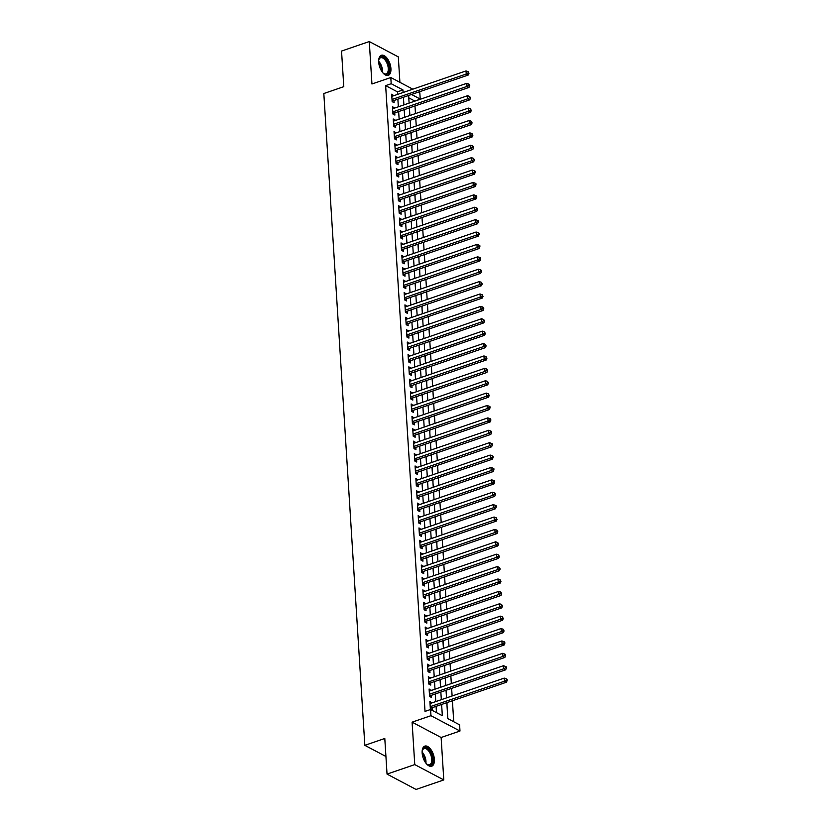 <?xml version="1.0" encoding="UTF-8"?>
<svg xmlns="http://www.w3.org/2000/svg" width="831" height="831" viewBox="0 0 831 831"><rect width="100%" height="100%" fill="white"/><g stroke="black" fill="none" stroke-linecap="round" stroke-linejoin="round"><path stroke-width="1.25" d="M434.384 759.399A10.616 5.391 71.1 0 0 424.828 746.113A10.616 5.391 71.1 0 0 422.148 752.928A10.616 5.391 71.1 0 0 431.715 766.203A10.616 5.391 71.1 0 0 434.384 759.399M390.923 68.568A10.616 5.391 71.1 0 0 381.356 55.293A10.616 5.391 71.1 0 0 378.687 62.096A10.616 5.391 71.1 0 0 388.243 75.372A10.616 5.391 71.1 0 0 390.923 68.568M446.818 702.673L447.826 718.618L459.595 724.84L459.979 731.031L430.957 715.688L430.562 709.497L442.331 715.709L441.625 704.459M441.126 737.502L412.093 722.16L414.762 764.593L387.038 774.108L416.061 789.45L443.796 779.935L441.126 737.502L459.979 731.031M399.908 82.331L398.309 56.892L369.276 41.55L371.945 83.993L390.799 77.522L412.83 89.166M418.429 92.127L419.832 92.864L420.226 99.066L411.553 94.485M414.69 101.185L420.226 99.066M453.736 721.734L452.417 700.751M452.116 695.983L451.628 688.359M451.337 683.591L450.849 675.967M450.558 671.199L450.07 663.585M449.768 658.806L449.291 651.192M448.989 646.414L448.511 638.8M448.21 634.022L447.732 626.408M447.431 621.63L446.953 614.016M446.652 609.248L446.174 601.623M445.873 596.855L445.395 589.231M445.094 584.463L444.616 576.839M444.315 572.071L443.837 564.446M443.536 559.678L443.058 552.054M442.757 547.286L442.279 539.662M441.978 534.894L441.5 527.27M441.199 522.502L440.721 514.877M440.42 510.109L439.942 502.485M439.641 497.717L439.163 490.103M438.861 485.325L438.384 477.711M438.082 472.932L437.605 465.318M437.303 460.54L436.815 452.926M436.524 448.148L436.036 440.534M435.745 435.766L435.257 428.142M434.956 423.374L434.478 415.749M434.177 410.981L433.699 403.357M433.398 398.589L432.92 390.965M432.619 386.197L432.141 378.572M431.84 373.805L431.362 366.18M431.06 361.412L430.583 353.788M430.281 349.02L429.804 341.396M429.502 336.628L429.025 329.003M428.723 324.235L428.245 316.621M427.944 311.843L427.466 304.229M427.165 299.451L426.687 291.837M426.386 287.059L425.908 279.445M425.607 274.666L425.129 267.052M424.828 262.274L424.35 254.66M424.049 249.892L423.571 242.268M423.27 237.5L422.792 229.875M422.491 225.108L422.003 217.483M421.712 212.715L421.224 205.091M420.933 200.323L420.444 192.699M420.143 187.931L419.665 180.306M419.364 175.538L418.886 167.914M418.585 163.146L418.107 155.522M417.806 150.754L417.328 143.14M417.027 138.362L416.549 130.747M416.248 125.969L415.77 118.355M415.469 113.577L414.991 105.963M414.762 764.593L443.796 779.935M387.038 774.108L384.795 738.479L364.83 745.324L323.82 93.529L343.785 86.684L341.541 51.065L369.276 41.55M431.881 702.922L429.887 701.395L430.354 708.822L432.317 709.861L432.182 707.69M431.102 690.53L429.108 689.003L429.575 696.43L431.538 697.469L431.403 695.298M430.323 678.138L428.329 676.611L428.796 684.038L430.759 685.076L430.624 682.905M429.544 665.745L427.55 664.218L428.017 671.656L429.98 672.684L429.835 670.524M428.765 653.353L426.77 651.826L427.238 659.263L429.201 660.292L429.056 658.131M427.975 640.961L425.991 639.434L426.459 646.871L428.412 647.9L428.277 645.739M427.196 628.568L425.212 627.041L425.68 634.479L427.633 635.518L427.498 633.347M426.417 616.187L424.433 614.649L424.901 622.087L426.854 623.125L426.719 620.954M425.638 603.794L423.644 602.257L424.111 609.694L426.074 610.733L425.939 608.562M424.859 591.402L422.865 589.865L423.332 597.302L425.295 598.341L425.16 596.17M424.08 579.01L422.086 577.472L422.553 584.91L424.516 585.948L424.381 583.778M423.301 566.617L421.307 565.08L421.774 572.517L423.737 573.556L423.602 571.385M422.522 554.225L420.528 552.688L420.995 560.125L422.958 561.164L422.823 558.993M421.743 541.833L419.748 540.295L420.216 547.733L422.179 548.772L422.044 546.601M420.964 529.44L418.969 527.914L419.437 535.341L421.4 536.379L421.265 534.208M420.185 517.048L418.19 515.521L418.658 522.948L420.621 523.987L420.486 521.816M419.406 504.656L417.411 503.129L417.879 510.556L419.842 511.595L419.707 509.424M418.627 492.264L416.632 490.737L417.1 498.174L419.063 499.202L418.928 497.042M417.848 479.871L415.853 478.344L416.321 485.782L418.284 486.81L418.149 484.65M417.069 467.479L415.074 465.952L415.542 473.39L417.505 474.418L417.37 472.257M416.289 455.087L414.295 453.56L414.762 460.997L416.726 462.036L416.591 459.865M415.51 442.705L413.516 441.168L413.983 448.605L415.947 449.644L415.812 447.473M414.731 430.313L412.737 428.775L413.204 436.213L415.168 437.251L415.022 435.08M413.952 417.92L411.958 416.383L412.425 423.82L414.389 424.859L414.243 422.688M413.163 405.528L411.179 403.991L411.646 411.428L413.599 412.467L413.464 410.296M412.384 393.136L410.4 391.598L410.867 399.036L412.82 400.075L412.685 397.904M411.605 380.743L409.621 379.206L410.088 386.644L412.041 387.682L411.906 385.511M410.826 368.351L408.831 366.814L409.299 374.251L411.262 375.29L411.127 373.119M410.047 355.959L408.052 354.432L408.52 361.859L410.483 362.898L410.348 360.727M409.268 343.567L407.273 342.04L407.741 349.467L409.704 350.505L409.569 348.334M408.488 331.174L406.494 329.647L406.961 337.074L408.925 338.113L408.79 335.942M407.709 318.782L405.715 317.255L406.182 324.692L408.146 325.721L408.011 323.56M406.93 306.39L404.936 304.863L405.403 312.3L407.367 313.329L407.232 311.168M406.151 293.997L404.157 292.47L404.624 299.908L406.588 300.936L406.452 298.776M405.372 281.605L403.378 280.078L403.845 287.516L405.808 288.554L405.673 286.383M404.593 269.223L402.599 267.686L403.066 275.123L405.029 276.162L404.894 273.991M403.814 256.831L401.82 255.294L402.287 262.731L404.25 263.77L404.115 261.599M403.035 244.439L401.041 242.901L401.508 250.339L403.471 251.378L403.336 249.207M402.256 232.046L400.262 230.509L400.729 237.946L402.692 238.985L402.557 236.814M401.477 219.654L399.482 218.117L399.95 225.554L401.913 226.593L401.778 224.422M400.698 207.262L398.703 205.724L399.171 213.162L401.134 214.201L400.999 212.03M399.919 194.87L397.924 193.332L398.392 200.77L400.355 201.808L400.21 199.637M399.14 182.477L397.145 180.95L397.613 188.377L399.576 189.416L399.431 187.245M398.35 170.085L396.366 168.558L396.834 175.985L398.787 177.024L398.651 174.853M397.571 157.693L395.587 156.166L396.055 163.593L398.007 164.631L397.872 162.461M396.792 145.3L394.808 143.773L395.276 151.2L397.228 152.239L397.093 150.079M396.013 132.908L394.019 131.381L394.486 138.819L396.449 139.847L396.314 137.686M395.234 120.516L393.24 118.989L393.707 126.426L395.67 127.455L395.535 125.294M394.455 108.123L392.461 106.597L392.928 114.034L394.891 115.073L394.756 112.902M409.59 110.855L409.61 107.801M410.369 123.248L410.389 120.194M411.148 135.64L411.168 132.586M411.927 148.032L411.947 144.978M412.706 160.414L412.727 157.371M413.485 172.806L413.506 169.763M414.264 185.199L414.285 182.155M415.043 197.591L415.064 194.547M415.822 209.983L415.843 206.94M416.601 222.376L416.622 219.332M417.38 234.768L417.401 231.724M418.159 247.16L418.18 244.117M418.938 259.552L418.959 256.509M419.717 271.945L419.738 268.901M420.496 284.337L420.517 281.283M421.275 296.729L421.307 293.675M422.065 309.122L422.086 306.068M422.844 321.514L422.865 318.46M423.623 333.906L423.644 330.852M424.402 346.288L424.423 343.245M425.181 358.68L425.202 355.637M425.96 371.073L425.981 368.029M426.739 383.465L426.76 380.421M427.518 395.857L427.539 392.814M428.297 408.25L428.318 405.206M429.076 420.642L429.097 417.598M429.856 433.034L429.876 429.991M430.635 445.426L430.655 442.383M431.414 457.819L431.434 454.765M432.193 470.211L432.213 467.157M432.972 482.603L432.993 479.549M433.751 494.996L433.772 491.942M434.53 507.388L434.551 504.334M435.309 519.77L435.33 516.726M436.088 532.162L436.119 529.118M436.877 544.554L436.898 541.511M437.657 556.947L437.677 553.903M438.436 569.339L438.456 566.295M439.215 581.731L439.235 578.688M439.994 594.123L440.015 591.08M440.773 606.516L440.794 603.472M441.552 618.908L441.573 615.864M442.331 631.3L442.352 628.246M443.11 643.693L443.131 640.639M443.889 656.085L443.91 653.031M444.668 668.477L444.689 665.423M445.447 680.869L445.468 677.816M446.226 693.251L446.247 690.208M447.005 705.644L447.026 702.6M414.679 100.967L408.769 97.84M447.317 710.609L447.784 718.036M397.571 94.402L397.415 91.846L385.646 85.624L425.015 711.398L430.562 709.497M436.472 712.614L436.078 706.36M435.776 701.582L435.299 693.968M434.997 689.19L434.52 681.576M434.218 676.798L433.74 669.184M433.439 664.416L432.961 656.791M432.66 652.023L432.182 644.399M431.881 639.631L431.403 632.007M431.102 627.239L430.624 619.614M430.323 614.847L429.835 607.222M429.544 602.454L429.056 594.83M428.765 590.062L428.277 582.438M427.975 577.67L427.498 570.045M427.196 565.277L426.719 557.663M426.417 552.885L425.939 545.271M425.638 540.493L425.16 532.879M424.859 528.101L424.381 520.486M424.08 515.708L423.602 508.094M423.301 503.316L422.823 495.702M422.522 490.934L422.044 483.31M421.743 478.542L421.265 470.917M420.964 466.149L420.486 458.525M420.185 453.757L419.707 446.133M419.406 441.365L418.928 433.74M418.627 428.973L418.149 421.348M417.848 416.58L417.37 408.956M417.069 404.188L416.591 396.564M416.289 391.796L415.812 384.171M415.51 379.403L415.022 371.789M414.731 367.011L414.243 359.397M413.952 354.619L413.464 347.005M413.163 342.227L412.685 334.613M412.384 329.834L411.906 322.22M411.605 317.452L411.127 309.828M410.826 305.06L410.348 297.436M410.047 292.668L409.569 285.043M409.268 280.276L408.79 272.651M408.488 267.883L408.011 260.259M407.709 255.491L407.232 247.867M406.93 243.099L406.452 235.474M406.151 230.706L405.673 223.082M405.372 218.314L404.894 210.69M404.593 205.922L404.115 198.308M403.814 193.53L403.336 185.915M403.035 181.137L402.557 173.523M402.256 168.745L401.778 161.131M401.477 156.353L400.999 148.739M400.698 143.971L400.21 136.346M399.919 131.578L399.431 123.954M399.14 119.186L398.651 111.562M398.35 106.794L397.872 99.169M393.676 95.731L391.681 94.204L392.149 101.642L394.112 102.68L393.977 100.509M364.83 745.324L385.927 756.48M412.093 722.16L430.957 715.688M385.646 85.624L391.193 83.723L390.799 77.522M408.623 95.482L409.101 103.106M409.403 107.874L409.88 115.499M410.182 120.266L410.659 127.891M410.961 132.659L411.438 140.283M411.74 145.051L412.218 152.675M412.519 157.443L412.997 165.068M413.298 169.836L413.776 177.46M414.077 182.228L414.555 189.852M414.856 194.62L415.334 202.234M415.635 207.012L416.113 214.627M416.414 219.405L416.892 227.019M417.193 231.797L417.671 239.411M417.972 244.189L418.45 251.803M418.751 256.571L419.229 264.196M419.53 268.964L420.019 276.588M420.309 281.356L420.798 288.98M421.088 293.748L421.577 301.373M421.878 306.14L422.356 313.765M422.657 318.533L423.135 326.157M423.436 330.925L423.914 338.549M424.215 343.317L424.693 350.942M424.994 355.71L425.472 363.334M425.773 368.102L426.251 375.716M426.552 380.494L427.03 388.108M427.331 392.886L427.809 400.5M428.11 405.279L428.588 412.893M428.889 417.671L429.367 425.285M429.669 430.063L430.146 437.677M430.448 442.445L430.925 450.07M431.227 454.837L431.705 462.462M432.006 467.23L432.484 474.854M432.785 479.622L433.263 487.246M433.564 492.014L434.042 499.639M434.343 504.407L434.831 512.031M435.122 516.799L435.61 524.423M435.901 529.191L436.389 536.816M436.69 541.583L437.168 549.198M437.47 553.976L437.947 561.59M438.249 566.368L438.726 573.982M439.028 578.76L439.506 586.374M439.807 591.153L440.285 598.767M440.586 603.545L441.064 611.159M441.365 615.927L441.843 623.551M442.144 628.319L442.622 635.944M442.923 640.711L443.401 648.336M443.702 653.104L444.18 660.728M444.481 665.496L444.959 673.12M445.26 677.888L445.738 685.513M446.039 690.281L446.517 697.905M403.118 92.501L402.962 89.935L391.193 83.723M441.323 699.681L440.846 692.067M440.544 687.289L440.066 679.675M439.765 674.897L439.287 667.283M438.986 662.504L438.508 654.89M438.207 650.122L437.729 642.498M437.428 637.73L436.95 630.106M436.649 625.338L436.161 617.713M435.87 612.946L435.382 605.321M435.091 600.553L434.603 592.929M434.301 588.161L433.824 580.537M433.522 575.769L433.044 568.144M432.743 563.376L432.265 555.752M431.964 550.984L431.486 543.36M431.185 538.592L430.707 530.978M430.406 526.2L429.928 518.586M429.627 513.807L429.149 506.193M428.848 501.415L428.37 493.801M428.069 489.023L427.591 481.409M427.29 476.641L426.812 469.016M426.511 464.249L426.033 456.624M425.732 451.856L425.254 444.232M424.953 439.464L424.475 431.84M424.174 427.072L423.696 419.447M423.395 414.679L422.917 407.055M422.615 402.287L422.138 394.663M421.836 389.895L421.348 382.27M421.057 377.503L420.569 369.878M420.278 365.11L419.79 357.496M419.489 352.718L419.011 345.104M418.71 340.326L418.232 332.712M417.931 327.933L417.453 320.319M417.152 315.541L416.674 307.927M416.373 303.149L415.895 295.535M415.593 290.767L415.116 283.142M414.814 278.375L414.337 270.75M414.035 265.982L413.558 258.358M413.256 253.59L412.778 245.966M412.477 241.198L411.999 233.573M411.698 228.805L411.22 221.181M410.919 216.413L410.441 208.789M410.14 204.021L409.662 196.396M409.361 191.629L408.883 184.015M408.582 179.236L408.104 171.622M407.803 166.844L407.325 159.23M407.024 154.452L406.536 146.838M406.245 142.059L405.757 134.445M405.466 129.667L404.977 122.053M404.676 117.285L404.198 109.661M403.897 104.893L403.419 97.269M397.415 91.846L402.962 89.935M391.785 95.877L393.645 95.243M392.564 108.269L394.424 107.635M393.354 120.661L395.203 120.028M394.133 133.053L395.982 132.42M394.912 145.446L396.761 144.812M395.691 157.838L397.54 157.194M396.47 170.23L398.319 169.586M397.249 182.623L399.109 181.979M398.028 195.015L399.888 194.371M398.807 207.397L400.667 206.763M399.586 219.789L401.446 219.155M400.365 232.181L402.225 231.548M401.144 244.574L403.004 243.94M401.924 256.966L403.783 256.332M402.703 269.358L404.562 268.725M403.482 281.751L405.341 281.117M404.261 294.143L406.12 293.509M405.04 306.535L406.899 305.901M405.819 318.927L407.678 318.294M406.598 331.32L408.457 330.676M407.377 343.712L409.236 343.068M408.166 356.104L410.015 355.46M408.945 368.497L410.794 367.853M409.725 380.878L411.574 380.245M410.504 393.271L412.353 392.637M411.283 405.663L413.132 405.029M412.062 418.055L413.921 417.422M412.841 430.448L414.7 429.814M413.62 442.84L415.479 442.206M414.399 455.232L416.258 454.599M415.178 467.624L417.037 466.991M415.957 480.017L417.816 479.383M416.736 492.409L418.595 491.775M417.515 504.801L419.375 504.157M418.294 517.194L420.154 516.55M419.073 529.586L420.933 528.942M419.852 541.978L421.712 541.334M420.631 554.36L422.491 553.726M421.41 566.752L423.27 566.119M422.19 579.145L424.049 578.511M422.979 591.537L424.828 590.903M423.758 603.929L425.607 603.296M424.537 616.322L426.386 615.688M425.316 628.714L427.165 628.08M426.095 641.106L427.944 640.472M426.874 653.498L428.734 652.865M427.653 665.891L429.513 665.257M428.432 678.283L430.292 677.649M429.212 690.675L431.071 690.031M429.991 703.068L431.85 702.424M392.066 100.271L393.094 100.811L468.185 75.06L466.222 74.021L392.014 99.471M468.196 72.91L468.985 73.325L468.123 71.674L468.196 72.91L466.222 74.021L466.025 70.926L391.817 96.375M393.094 100.811A1.361 1.028 -62.1 0 0 392.679 101.039L392.139 101.486M468.185 75.06L468.985 73.325M468.123 71.674L466.025 70.926M378.656 60.829A9.183 4.664 -108.9 0 1 378.915 59.5A9.183 4.664 -108.9 0 1 384.576 58.097A9.183 4.664 -108.9 0 1 389.209 68.433A9.183 4.664 -108.9 0 1 383.725 73.543A9.183 4.664 -108.9 0 1 382.717 72.661M383.455 73.336A8.507 4.321 71.1 0 0 386.124 73.876A8.507 4.321 71.1 0 0 388.264 68.412A8.507 4.321 71.1 0 0 380.598 57.775A8.507 4.321 71.1 0 0 378.822 59.842M387.589 75.507A10.543 5.35 71.1 0 0 389.999 68.848A10.543 5.35 71.1 0 0 380.754 55.584M422.117 751.66A9.183 4.664 -108.9 0 1 422.377 750.331A9.183 4.664 -108.9 0 1 424.277 747.817A9.183 4.664 -108.9 0 1 431.705 754.704A9.183 4.664 -108.9 0 1 430.479 765.112A9.183 4.664 -108.9 0 1 427.186 764.375A9.183 4.664 -108.9 0 1 426.178 763.492M426.916 764.167A8.507 4.321 71.1 0 0 429.585 764.697A8.507 4.321 71.1 0 0 429.7 764.655A8.507 4.321 71.1 0 0 430.874 755.14A8.507 4.321 71.1 0 0 424.07 748.606A8.507 4.321 71.1 0 0 423.955 748.648A8.507 4.321 71.1 0 0 422.283 750.673M431.05 766.338A10.543 5.35 71.1 0 0 432.442 754.725A10.543 5.35 71.1 0 0 424.215 746.415M392.845 112.663L393.873 113.203L468.964 87.452L467.001 86.414L392.793 111.863M468.975 85.302L469.764 85.718L468.902 84.066L468.975 85.302L467.001 86.414L466.814 83.318L392.596 108.768M393.873 113.203A1.361 1.028 -62.1 0 0 393.458 113.432L392.918 113.878M468.964 87.452L469.764 85.718M468.902 84.066L466.814 83.318M393.624 125.055L394.652 125.595L469.744 99.845L467.78 98.806L393.572 124.255M469.754 97.694L470.543 98.11L469.681 96.448L469.754 97.694L467.78 98.806L467.593 95.71L393.385 121.16M394.652 125.595A1.361 1.028 -62.1 0 0 394.237 125.824L393.697 126.27M469.744 99.845L470.543 98.11M469.681 96.448L467.593 95.71M394.403 137.447L395.431 137.988L470.523 112.237L468.559 111.198L394.351 136.648M470.533 110.087L471.322 110.502L470.46 108.84L470.533 110.087L468.559 111.198L468.372 108.103L394.164 133.552M395.431 137.988A1.361 1.028 -62.1 0 0 395.016 138.216L394.486 138.663M470.523 112.237L471.322 110.502M470.46 108.84L468.372 108.103M395.182 149.84L396.21 150.38L471.302 124.629L469.338 123.59L395.13 149.04M471.312 122.479L472.101 122.895L471.239 121.233L471.312 122.479L469.338 123.59L469.151 120.495L394.943 145.944M396.21 150.38A1.361 1.028 -62.1 0 0 395.795 150.608L395.265 151.045M471.302 124.629L472.101 122.895M471.239 121.233L469.151 120.495M395.961 162.232L396.989 162.772L472.081 137.011L470.128 135.983L395.909 161.432M472.091 134.871L472.881 135.276L472.018 133.625L472.091 134.871L470.128 135.983L469.93 132.877L395.722 158.326M396.989 162.772A1.361 1.028 -62.1 0 0 396.584 163.001L396.044 163.437M472.081 137.011L472.881 135.276M472.018 133.625L469.93 132.877M396.74 174.624L397.769 175.164L472.86 149.403L470.907 148.375L396.699 173.824M472.87 147.253L473.66 147.669L472.797 146.017L472.87 147.253L470.907 148.375L470.71 145.269L396.501 170.719M397.769 175.164A1.361 1.028 -62.1 0 0 397.363 175.393L396.823 175.829M472.86 149.403L473.66 147.669M472.797 146.017L470.71 145.269M397.519 187.017L398.548 187.557L473.639 161.796L471.686 160.767L397.478 186.217M473.649 159.645L474.439 160.061L473.577 158.409L473.649 159.645L471.686 160.767L471.489 157.661L397.28 183.111M398.548 187.557A1.361 1.028 -62.1 0 0 398.142 187.785L397.602 188.221M473.639 161.796L474.439 160.061M473.577 158.409L471.489 157.661M398.298 199.398L399.327 199.949L474.428 174.188L472.465 173.149L398.257 198.599M474.439 172.038L475.218 172.453L475.145 171.217L474.356 170.802L474.439 172.038L472.465 173.149L472.268 170.054L398.059 195.503M399.327 199.949A1.361 1.028 -62.1 0 0 398.922 200.178L398.381 200.614M474.428 174.188L475.218 172.453M474.356 170.802L472.268 170.054M399.088 211.791L400.106 212.331L475.207 186.58L473.244 185.542L399.036 210.991M475.218 184.43L475.997 184.846L475.924 183.609L475.135 183.194L475.218 184.43L473.244 185.542L473.047 182.446L398.838 207.895M400.106 212.331A1.361 1.028 -62.1 0 0 399.701 212.57L399.16 213.006M475.207 186.58L475.997 184.846M475.135 183.194L473.047 182.446M399.867 224.183L400.885 224.723L475.986 198.973L474.023 197.934L399.815 223.383M475.997 196.822L476.776 197.238L476.703 196.002L475.914 195.586L475.997 196.822L474.023 197.934L473.826 194.838L399.618 220.288M400.885 224.723A1.361 1.028 -62.1 0 0 400.48 224.962L399.94 225.398M475.986 198.973L476.776 197.238M475.914 195.586L473.826 194.838M400.646 236.575L401.664 237.115L476.765 211.365L474.802 210.326L400.594 235.775M476.776 209.215L477.555 209.63L477.482 208.394L476.693 207.979L476.776 209.215L474.802 210.326L474.605 207.231L400.397 232.68M401.664 237.115A1.361 1.028 -62.1 0 0 401.259 237.354L400.719 237.791M476.765 211.365L477.555 209.63M476.693 207.979L474.605 207.231M401.425 248.968L402.443 249.508L477.545 223.757L475.581 222.718L401.373 248.168M477.555 221.607L478.334 222.022L478.261 220.786L477.472 220.371L477.555 221.607L475.581 222.718L475.384 219.623L401.176 245.072M402.443 249.508A1.361 1.028 -62.1 0 0 402.038 249.747L401.498 250.183M477.545 223.757L478.334 222.022M477.472 220.371L475.384 219.623M402.204 261.36L403.222 261.9L478.324 236.149L476.36 235.111L402.152 260.56M478.334 233.999L479.113 234.415L479.04 233.179L478.251 232.763L478.334 233.999L476.36 235.111L476.163 232.015L401.955 257.465M403.222 261.9A1.361 1.028 -62.1 0 0 402.817 262.129L402.277 262.575M478.324 236.149L479.113 234.415M478.251 232.763L476.163 232.015M402.983 273.752L404.001 274.292L479.103 248.542L477.139 247.503L402.931 272.952M479.113 246.392L479.892 246.807L479.819 245.571L479.03 245.155L479.113 246.392L477.139 247.503L476.942 244.407L402.734 269.857M404.001 274.292A1.361 1.028 -62.1 0 0 403.596 274.521L403.056 274.968M479.103 248.542L479.892 246.807M479.03 245.155L476.942 244.407M403.762 286.144L404.78 286.685L479.882 260.934L477.918 259.895L403.71 285.345M479.892 258.784L480.671 259.199L480.598 257.953L479.809 257.548L479.892 258.784L477.918 259.895L477.721 256.8L403.513 282.249M404.78 286.685A1.361 1.028 -62.1 0 0 404.375 286.913L403.835 287.36M479.882 260.934L480.671 259.199M479.809 257.548L477.721 256.8M404.541 298.537L405.559 299.077L480.661 273.326L478.698 272.288L404.489 297.737M480.671 271.176L481.45 271.592L481.378 270.345L480.588 269.93L480.671 271.176L478.698 272.288L478.5 269.192L404.292 294.641M405.559 299.077A1.361 1.028 -62.1 0 0 405.154 299.305L404.614 299.752M480.661 273.326L481.45 271.592M480.588 269.93L478.5 269.192M405.32 310.929L406.349 311.469L481.44 285.719L479.477 284.68L405.268 310.129M481.45 283.568L482.24 283.984L481.367 282.322L481.45 283.568L479.477 284.68L479.279 281.584L405.071 307.034M406.349 311.469A1.361 1.028 -62.1 0 0 405.933 311.698L405.393 312.144M481.44 285.719L482.24 283.984M481.367 282.322L479.279 281.584M406.099 323.321L407.128 323.861L482.219 298.111L480.256 297.072L406.047 322.521M482.229 295.961L483.019 296.376L482.157 294.714L482.229 295.961L480.256 297.072L480.058 293.977L405.85 319.426M407.128 323.861A1.361 1.028 -62.1 0 0 406.712 324.09L406.172 324.526M482.219 298.111L483.019 296.376M482.157 294.714L480.058 293.977M406.878 335.714L407.907 336.254L482.998 310.493L481.035 309.464L406.826 334.914M483.008 308.353L483.798 308.758L482.936 307.106L483.008 308.353L481.035 309.464L480.837 306.359L406.629 331.808M407.907 336.254A1.361 1.028 -62.1 0 0 407.491 336.482L406.951 336.919M482.998 310.493L483.798 308.758M482.936 307.106L480.837 306.359M407.657 348.106L408.686 348.646L483.777 322.885L481.814 321.857L407.606 347.306M483.787 320.735L484.577 321.15L483.715 319.499L483.787 320.735L481.814 321.857L481.627 318.751L407.408 344.2M408.686 348.646A1.361 1.028 -62.1 0 0 408.27 348.875L407.73 349.311M483.777 322.885L484.577 321.15M483.715 319.499L481.627 318.751M408.437 360.498L409.465 361.038L484.556 335.277L482.593 334.249L408.385 359.698M484.566 333.127L485.356 333.543L484.494 331.891L484.566 333.127L482.593 334.249L482.406 331.143L408.198 356.592M409.465 361.038A1.361 1.028 -62.1 0 0 409.049 361.267L408.509 361.703M484.556 335.277L485.356 333.543M484.494 331.891L482.406 331.143M409.216 372.88L410.244 373.431L485.335 347.67L483.372 346.631L409.164 372.08M485.346 345.519L486.135 345.935L485.273 344.283L485.346 345.519L483.372 346.631L483.185 343.535L408.977 368.985M410.244 373.431A1.361 1.028 -62.1 0 0 409.828 373.659L409.299 374.095M485.335 347.67L486.135 345.935M485.273 344.283L483.185 343.535M409.995 385.272L411.023 385.813L486.114 360.062L484.151 359.023L409.943 384.473M486.125 357.912L486.914 358.327L486.052 356.676L486.125 357.912L484.151 359.023L483.964 355.928L409.756 381.377M411.023 385.813A1.361 1.028 -62.1 0 0 410.607 386.051L410.078 386.488M486.114 360.062L486.914 358.327M486.052 356.676L483.964 355.928M410.774 397.665L411.802 398.205L486.893 372.454L484.94 371.415L410.722 396.865M486.904 370.304L487.693 370.719L486.831 369.068L486.904 370.304L484.94 371.415L484.743 368.32L410.535 393.769M411.802 398.205A1.361 1.028 -62.1 0 0 411.397 398.444L410.857 398.88M486.893 372.454L487.693 370.719M486.831 369.068L484.743 368.32M411.553 410.057L412.581 410.597L487.672 384.846L485.72 383.808L411.511 409.257M487.683 382.696L488.472 383.112L487.61 381.46L487.683 382.696L485.72 383.808L485.522 380.712L411.314 406.162M412.581 410.597A1.361 1.028 -62.1 0 0 412.176 410.836L411.636 411.272M487.672 384.846L488.472 383.112M487.61 381.46L485.522 380.712M412.332 422.449L413.36 422.989L488.451 397.239L486.499 396.2L412.29 421.649M488.462 395.089L489.251 395.504L488.389 393.852L488.462 395.089L486.499 396.2L486.301 393.105L412.093 418.554M413.36 422.989A1.361 1.028 -62.1 0 0 412.955 423.228L412.415 423.665M488.451 397.239L489.251 395.504M488.389 393.852L486.301 393.105M413.111 434.842L414.139 435.382L489.241 409.631L487.278 408.592L413.069 434.042M489.251 407.481L490.03 407.896L489.958 406.66L489.168 406.245L489.251 407.481L487.278 408.592L487.08 405.497L412.872 430.946M414.139 435.382A1.361 1.028 -62.1 0 0 413.734 435.621L413.194 436.057M489.241 409.631L490.03 407.896M489.168 406.245L487.08 405.497M413.9 447.234L414.918 447.774L490.02 422.023L488.057 420.985L413.848 446.434M490.03 419.873L490.809 420.289L490.737 419.053L489.947 418.637L490.03 419.873L488.057 420.985L487.859 417.889L413.651 443.339M414.918 447.774A1.361 1.028 -62.1 0 0 414.513 448.002L413.973 448.449M490.02 422.023L490.809 420.289M489.947 418.637L487.859 417.889M414.679 459.626L415.697 460.166L490.799 434.416L488.836 433.377L414.627 458.826M490.809 432.265L491.588 432.681L491.516 431.434L490.726 431.029L490.809 432.265L488.836 433.377L488.638 430.281L414.43 455.731M415.697 460.166A1.361 1.028 -62.1 0 0 415.292 460.395L414.752 460.841M490.799 434.416L491.588 432.681M490.726 431.029L488.638 430.281M415.458 472.018L416.476 472.559L491.578 446.808L489.615 445.769L415.407 471.219M491.588 444.658L492.368 445.073L492.295 443.827L491.505 443.411L491.588 444.658L489.615 445.769L489.417 442.674L415.209 468.123M416.476 472.559A1.361 1.028 -62.1 0 0 416.071 472.787L415.531 473.234M491.578 446.808L492.368 445.073M491.505 443.411L489.417 442.674M416.238 484.411L417.255 484.951L492.357 459.2L490.394 458.161L416.186 483.611M492.368 457.05L493.147 457.466L493.074 456.219L492.284 455.804L492.368 457.05L490.394 458.161L490.197 455.066L415.988 480.515M417.255 484.951A1.361 1.028 -62.1 0 0 416.85 485.179L416.31 485.626M492.357 459.2L493.147 457.466M492.284 455.804L490.197 455.066M417.017 496.803L418.035 497.343L493.136 471.593L491.173 470.554L416.965 496.003M493.147 469.442L493.926 469.858L493.853 468.611L493.063 468.196L493.147 469.442L491.173 470.554L490.976 467.458L416.767 492.908M418.035 497.343A1.361 1.028 -62.1 0 0 417.629 497.572L417.089 498.008M493.136 471.593L493.926 469.858M493.063 468.196L490.976 467.458M417.796 509.195L418.814 509.735L493.915 483.974L491.952 482.946L417.744 508.395M493.926 481.835L494.705 482.24L494.632 481.004L493.843 480.588L493.926 481.835L491.952 482.946L491.755 479.84L417.546 505.29M418.814 509.735A1.361 1.028 -62.1 0 0 418.409 509.964L417.868 510.4M493.915 483.974L494.705 482.24M493.843 480.588L491.755 479.84M418.575 521.588L419.593 522.128L494.694 496.367L492.731 495.338L418.523 520.788M494.705 494.216L495.484 494.632L495.411 493.396L494.622 492.98L494.705 494.216L492.731 495.338L492.534 492.232L418.325 517.682M419.593 522.128A1.361 1.028 -62.1 0 0 419.188 522.356L418.647 522.792M494.694 496.367L495.484 494.632M494.622 492.98L492.534 492.232M419.354 533.98L420.372 534.52L495.473 508.759L493.51 507.731L419.302 533.18M495.484 506.609L496.263 507.024L496.19 505.788L495.401 505.373L495.484 506.609L493.51 507.731L493.313 504.625L419.104 530.074M420.372 534.52A1.361 1.028 -62.1 0 0 419.967 534.749L419.426 535.185M495.473 508.759L496.263 507.024M495.401 505.373L493.313 504.625M420.133 546.362L421.161 546.912L496.252 521.151L494.289 520.113L420.081 545.562M496.263 519.001L497.052 519.417L496.18 517.765L496.263 519.001L494.289 520.113L494.092 517.017L419.884 542.466M421.161 546.912A1.361 1.028 -62.1 0 0 420.746 547.141L420.206 547.577M496.252 521.151L497.052 519.417M496.18 517.765L494.092 517.017M420.912 558.754L421.94 559.305L497.031 533.544L495.068 532.505L420.86 557.954M497.042 531.393L497.831 531.809L496.969 530.157L497.042 531.393L495.068 532.505L494.871 529.409L420.663 554.859M421.94 559.305A1.361 1.028 -62.1 0 0 421.525 559.533L420.985 559.969M497.031 533.544L497.831 531.809M496.969 530.157L494.871 529.409M421.691 571.146L422.719 571.686L497.811 545.936L495.847 544.897L421.639 570.346M497.821 543.786L498.61 544.201L497.748 542.55L497.821 543.786L495.847 544.897L495.65 541.802L421.442 567.251M422.719 571.686A1.361 1.028 -62.1 0 0 422.304 571.925L421.764 572.362M497.811 545.936L498.61 544.201M497.748 542.55L495.65 541.802M422.47 583.539L423.498 584.079L498.59 558.328L496.626 557.289L422.418 582.739M498.6 556.178L499.389 556.593L498.527 554.942L498.6 556.178L496.626 557.289L496.439 554.194L422.221 579.643M423.498 584.079A1.361 1.028 -62.1 0 0 423.083 584.318L422.543 584.754M498.59 558.328L499.389 556.593M498.527 554.942L496.439 554.194M423.249 595.931L424.277 596.471L499.369 570.72L497.405 569.682L423.197 595.131M499.379 568.57L500.169 568.986L499.306 567.334L499.379 568.57L497.405 569.682L497.218 566.586L423.01 592.036M424.277 596.471A1.361 1.028 -62.1 0 0 423.862 596.71L423.322 597.146M499.369 570.72L500.169 568.986M499.306 567.334L497.218 566.586M424.028 608.323L425.057 608.863L500.148 583.113L498.185 582.074L423.976 607.523M500.158 580.962L500.948 581.378L500.085 579.726L500.158 580.962L498.185 582.074L497.998 578.978L423.789 604.428M425.057 608.863A1.361 1.028 -62.1 0 0 424.641 609.102L424.111 609.538M500.148 583.113L500.948 581.378M500.085 579.726L497.998 578.978M424.807 620.715L425.836 621.256L500.927 595.505L498.964 594.466L424.755 619.916M500.937 593.355L501.727 593.77L500.864 592.119L500.937 593.355L498.964 594.466L498.777 591.371L424.568 616.82M425.836 621.256A1.361 1.028 -62.1 0 0 425.42 621.484L424.89 621.931M500.927 595.505L501.727 593.77M500.864 592.119L498.777 591.371M425.586 633.108L426.615 633.648L501.706 607.897L499.753 606.859L425.534 632.308M501.716 605.747L502.506 606.163L501.644 604.511L501.716 605.747L499.753 606.859L499.556 603.763L425.347 629.212M426.615 633.648A1.361 1.028 -62.1 0 0 426.21 633.876L425.669 634.323M501.706 607.897L502.506 606.163M501.644 604.511L499.556 603.763M426.365 645.5L427.394 646.04L502.485 620.29L500.532 619.251L426.324 644.7M502.495 618.139L503.285 618.555L502.423 616.893L502.495 618.139L500.532 619.251L500.335 616.155L426.126 641.605M427.394 646.04A1.361 1.028 -62.1 0 0 426.989 646.269L426.448 646.715M502.485 620.29L503.285 618.555M502.423 616.893L500.335 616.155M427.144 657.892L428.173 658.432L503.264 632.682L501.311 631.643L427.103 657.092M503.274 630.532L504.064 630.947L503.202 629.285L503.274 630.532L501.311 631.643L501.114 628.548L426.905 653.997M428.173 658.432A1.361 1.028 -62.1 0 0 427.768 658.661L427.227 659.108M503.264 632.682L504.064 630.947M503.202 629.285L501.114 628.548M427.923 670.285L428.952 670.825L504.053 645.074L502.09 644.035L427.882 669.485M504.064 642.924L504.843 643.339L504.77 642.093L503.981 641.677L504.064 642.924L502.09 644.035L501.893 640.94L427.685 666.389M428.952 670.825A1.361 1.028 -62.1 0 0 428.547 671.053L428.007 671.49M504.053 645.074L504.843 643.339M503.981 641.677L501.893 640.94M428.713 682.677L429.731 683.217L504.833 657.466L502.869 656.428L428.661 681.877M504.843 655.316L505.622 655.721L505.549 654.485L504.76 654.07L504.843 655.316L502.869 656.428L502.672 653.322L428.464 678.771M429.731 683.217A1.361 1.028 -62.1 0 0 429.326 683.446L428.786 683.882M504.833 657.466L505.622 655.721M504.76 654.07L502.672 653.322M429.492 695.069L430.51 695.609L505.612 669.848L503.648 668.82L429.44 694.269M505.622 667.698L506.401 668.114L506.328 666.878L505.539 666.462L505.622 667.698L503.648 668.82L503.451 665.714L429.243 691.163M430.51 695.609A1.361 1.028 -62.1 0 0 430.105 695.838L429.565 696.274M505.612 669.848L506.401 668.114M505.539 666.462L503.451 665.714M430.271 707.461L431.289 708.002L506.391 682.241L504.427 681.212L430.219 706.662M506.401 680.09L507.18 680.506L507.107 679.27L506.318 678.854L506.401 680.09L504.427 681.212L504.23 678.106L430.022 703.556M431.289 708.002A1.361 1.028 -62.1 0 0 430.884 708.23L430.344 708.666M506.391 682.241L507.18 680.506M506.318 678.854L504.23 678.106M392.097 100.738L392.679 101.039M378.656 61.265A8.507 4.321 -108.9 0 1 382.489 70.396A8.507 4.321 -108.9 0 1 382.447 72.318M381.803 71.404A8.227 4.176 71.1 0 0 381.772 70.5A8.227 4.176 71.1 0 0 378.707 62.377M422.117 752.086A8.507 4.321 -108.9 0 1 425.908 763.149M425.264 762.235A8.227 4.176 71.1 0 0 422.169 753.208M392.876 113.13L393.458 113.432M393.655 125.512L394.237 125.824M394.434 137.904L395.016 138.216M395.213 150.297L395.795 150.608M395.992 162.689L396.584 163.001M396.771 175.081L397.363 175.393M397.55 187.474L398.142 187.785M398.329 199.866L398.922 200.178M399.109 212.258L399.701 212.57M399.888 224.65L400.48 224.962M400.667 237.043L401.259 237.354M401.446 249.435L402.038 249.747M402.235 261.827L402.817 262.129M403.014 274.22L403.596 274.521M403.793 286.612L404.375 286.913M404.572 298.994L405.154 299.305M405.351 311.386L405.933 311.698M406.13 323.778L406.712 324.09M406.91 336.171L407.491 336.482M407.689 348.563L408.27 348.875M408.468 360.955L409.049 361.267M409.247 373.348L409.828 373.659M410.026 385.74L410.607 386.051M410.805 398.132L411.397 398.444M411.584 410.524L412.176 410.836M412.363 422.917L412.955 423.228M413.142 435.309L413.734 435.621M413.921 447.701L414.513 448.002M414.7 460.094L415.292 460.395M415.479 472.475L416.071 472.787M416.258 484.868L416.85 485.179M417.048 497.26L417.629 497.572M417.827 509.652L418.409 509.964M418.606 522.045L419.188 522.356M419.385 534.437L419.967 534.749M420.164 546.829L420.746 547.141M420.943 559.221L421.525 559.533M421.722 571.614L422.304 571.925M422.501 584.006L423.083 584.318M423.28 596.398L423.862 596.71M424.059 608.791L424.641 609.102M424.838 621.183L425.42 621.484M425.617 633.575L426.21 633.876M426.396 645.957L426.989 646.269M427.176 658.349L427.768 658.661M427.955 670.742L428.547 671.053M428.734 683.134L429.326 683.446M429.513 695.526L430.105 695.838M430.292 707.919L430.884 708.23"/></g></svg>
